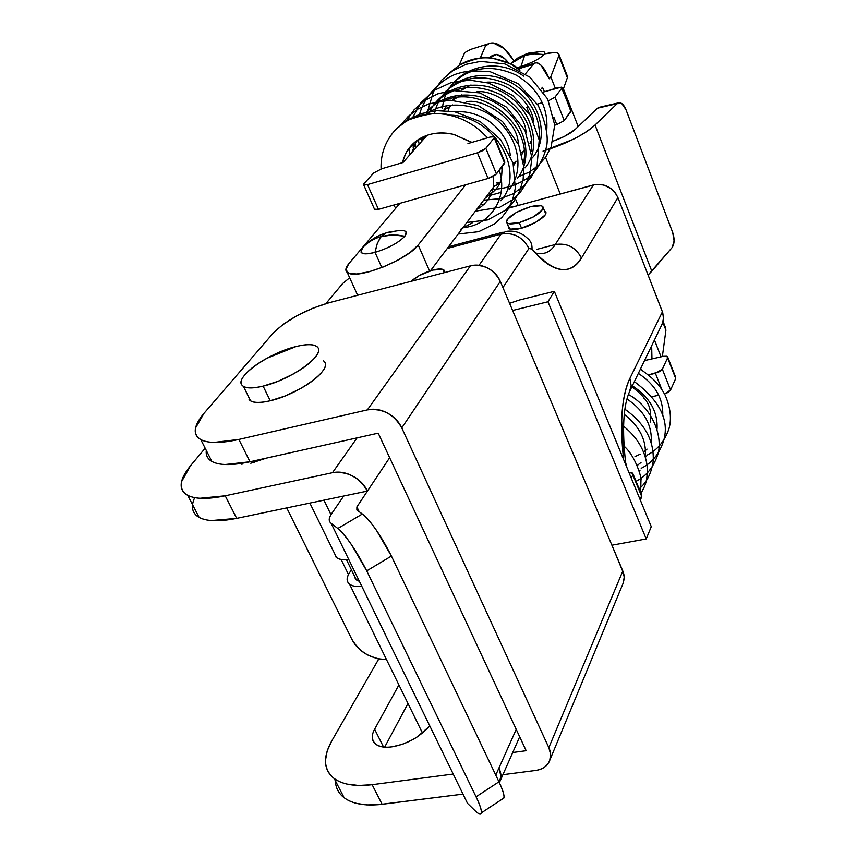 <?xml version="1.0" encoding="UTF-8"?>
<svg xmlns="http://www.w3.org/2000/svg" width="857" height="857" viewBox="0 0 857 857"><rect width="100%" height="100%" fill="white"/><g stroke="black" fill="none" stroke-linecap="round" stroke-linejoin="round"><path stroke-width="1.29" d="M567.109 75.48L567.366 77.719L562.974 90.06L567.366 77.719L567.12 75.566M550.772 76.787L558.828 55.834C559.642 53.67 558.057 52.577 554.061 52.577L545.181 53.766C552.486 52.191 556.954 52.191 558.614 53.777L567.366 77.719L558.828 55.834L550.772 76.787L549.219 78.769L550.772 76.787L555.368 88.453L550.772 76.787M541.228 88.903L542.481 87.318L544.42 91.731L542.481 87.318L541.228 88.903M549.219 78.769L540.874 65.078C537.778 62.229 535.261 61.95 533.333 64.254L525.459 73.809L533.333 64.254L518.281 68.892L536.021 62.786C540.521 63.161 544.923 68.485 549.219 78.769M490.086 137.066L467.954 143.537L490.086 137.066L494.403 136.766L494.221 137.838L504.655 163.205L504.816 162.102L496.46 173.96L485.844 148.325L494.221 137.838L504.655 163.205L496.46 173.96L485.844 148.325L477.424 152.814L488.104 178.46L496.46 173.96L493.15 176.413L488.104 178.46L378.462 209.376L367.492 184.609L477.424 152.814L488.104 178.46L378.462 209.376L367.492 184.609L363.711 184.887L364.011 183.634L364.011 185.037L367.492 184.609L477.424 152.814L482.502 150.746L485.844 148.325L494.221 137.838L493.868 136.542L490.086 137.066M374.477 209.183L378.462 209.376L374.98 209.74L374.466 209.14M373.62 173.028L364.011 183.634L373.62 173.028L381.836 168.711L373.62 173.028M403.004 162.519L381.836 168.711L403.004 162.519L426.99 135.374M665.236 327.053L665.921 330.191L662.868 322.371L665.921 330.191L662.365 356.533L665.921 330.191L665.332 327.181M641.786 496.685L641.7 495.089L640.318 500.092L641.786 496.685L632.809 474.864L641.786 496.685M628.984 472.561L632.745 473.3L632.809 474.864L632.134 472.818L628.984 472.561M631.32 478.227L632.809 474.864L631.32 478.227M651.663 345.778L651.963 358.89L651.62 345.885M654.448 340.025L661.058 356.823L654.448 340.025M564.249 120.601L571.03 110.596L561.292 87.168L543.488 92.01L557.746 87.735L561.924 87.414L570.901 111.464L564.249 120.601L554.993 97.141L561.785 88.217L554.993 97.141L564.249 120.601L556.782 124.597L564.249 120.601M430.482 270.748L493.161 187.587L430.482 270.748M554.725 125.197L556.782 124.597L553.901 117.334L556.782 124.597L554.725 125.197M399.898 203.323L348.778 263.742L345.853 269.601L348.585 273.222L356.705 274.004L369.024 271.776L383.636 266.838L398.184 259.971L410.342 252.29L418.205 245.016L465.672 184.791L418.205 245.016L429.593 271.026L418.205 245.016C408.361 259.018 360.422 278.654 349.035 273.394C344.9 271.787 344.814 268.573 348.778 263.742L399.898 203.323M548.555 100.772L554.993 97.141L548.555 100.772M542.46 102.615L537.414 104.115M528.191 106.846L526.744 107.275L529.272 113.563L526.744 107.275M286.741 507.912L351.713 639.011L286.741 507.912M341.14 559.503L348.467 574.511L341.14 559.503M386.486 659.569L377.241 658.69L367.889 655.069C360.476 651.138 355.087 645.782 351.713 639.011C359.501 652.263 371.092 659.108 386.475 659.547M459.181 65.196L464.623 52.706L470.482 49.47M480.252 58.062L485.405 46.139L489.251 43.418L493.064 42.871L503.959 48.442L513.932 60.718M508.576 62.882L504.623 58.715L496.46 54.409L489.122 57.933C494.971 52.234 501.452 53.884 508.565 62.872M489.786 43.246C496.492 41.629 503.873 46.449 511.918 57.698M672.702 232.504L674.105 241.021L672.113 247.544L651.823 271.23L595.037 125.015L617.169 103.643L621.721 103.483L625.942 109.589L672.702 232.504L625.942 109.589C624.121 105.143 621.914 102.84 619.311 102.69L617.169 103.643L595.037 125.015C583.092 135.395 565.759 144.105 543.038 151.121L573.129 139.348C582.942 134.399 590.248 129.621 595.037 125.015L651.823 271.23L648.085 275.011L672.113 247.544C674.545 243.849 674.738 238.835 672.702 232.504M545.534 157.334L560.264 193.982L545.534 157.334M518.153 205.476L515.507 199.049L518.153 205.476M575.079 129.525C570.216 133.767 562.845 137.656 552.969 141.191L564.163 136.542L575.079 129.525L597.49 108.186L575.079 129.525M599.739 107.179L597.49 108.186L617.169 103.643L599.654 107.221M374.616 729.232L383.518 746.993L374.616 729.232L398.901 684.925L374.616 729.232C371.263 735.199 371.595 740.137 375.645 744.058C379.726 746.908 385.232 747.829 392.185 746.801C384 747.925 378.205 746.758 374.798 743.298C371.435 739.827 371.381 735.135 374.616 729.232M241.449 463.412L241.953 464.43L241.449 463.412M544.527 210.961L545.523 211.668C549.348 216.318 527.473 227.459 521.238 228.187L535.829 222.295L545.127 215.011L545.973 212.504L544.527 210.94M411.135 281.31C416.491 276.468 423.722 272.719 432.839 270.073C439.213 268.487 443.058 268.637 444.365 270.512L444.247 272.676L442.876 269.377L432.839 270.073L419.266 275.558L411.114 281.321M508.747 208.09L593.419 184.93L555.261 244.534L536.75 249.366L555.261 244.534C551.362 250.758 546.166 253.822 539.664 253.715L535.421 253.008M508.233 225.969L510.097 229.173L521.238 228.187C515.914 229.858 511.661 229.88 508.48 228.262L508.244 225.991M340.668 794.525C344.396 798.778 349.849 801.777 357.005 803.502L366.892 804.916L378.098 804.723L463.005 794.128L382.115 804.294L372.142 784.691L453.224 774.042L372.142 784.691C355.205 786.726 342.5 784.616 334.005 778.36C323.56 769.522 322.778 757.095 331.659 741.069L327.203 750.914L325.51 760.138C325.317 766.094 327.053 771.15 330.727 775.339C334.423 779.516 339.854 782.43 347.01 784.091L358.676 785.473L372.142 784.691L382.115 804.294C365.221 806.244 352.506 804.005 343.957 797.61C338.108 792.961 335.226 786.865 335.312 779.302M384.675 747.1L407.975 703.458L384.675 747.1M527.291 238.15C530.676 240.646 532.251 244.288 532.015 249.055L528.919 248.498L502.92 287.556L528.919 248.498C522.781 236.907 513.514 232.108 501.099 234.079L447.3 248.434L501.099 234.079L479.042 265.295L501.099 234.079L505.866 231.422L501.099 234.079C513.514 232.108 522.781 236.907 528.919 248.498L532.015 249.055C542.117 261.214 551.565 267.984 560.36 269.387C569.112 270.726 576.14 266.966 581.442 258.086L617.918 197.571L615.358 192.857L611.673 189.043L603.799 184.983L595.497 184.48L512.829 206.923M194.689 497.638C190.618 506.594 192.032 513.15 198.942 517.307C206.708 521.495 219.296 521.849 236.693 518.356L367.428 491.082L356.887 506.926L359.158 511.693L356.887 506.926L367.428 491.082C359.212 477.167 347.556 471.039 332.462 472.7L357.08 437.873L332.462 472.7L225.22 495.807L199.874 498.281C192.868 497.788 187.79 496.107 184.651 493.204C181.523 490.3 180.495 486.476 181.534 481.72L190.425 465.844L205.155 448.2L190.425 465.844C179.209 479.609 178.245 489.401 187.522 495.228C195.225 499.235 207.79 499.427 225.22 495.807L332.462 472.7C339.008 471.307 345.703 472.4 352.548 475.978C359.394 479.588 364.354 484.623 367.428 491.082L236.693 518.356L211.347 520.574C204.33 519.995 199.22 518.196 196.028 515.196M325.896 303.603L342.65 283.528L349.667 277.775L342.65 283.528L325.896 303.603M266.013 458.206L250.747 463.251L266.206 458.163M378.74 659.012L331.659 741.069L378.74 659.012M429.818 725.986L416.631 737.352L413.17 739.43L402.704 744.208L392.185 746.801C406.861 744.208 419.394 737.256 429.796 725.933M256.072 460.423L254.625 462.266L256.072 460.423M236.693 518.356L225.22 495.807L236.693 518.356M498.935 768.043C501.474 773.432 501.624 778.317 499.363 782.687L500.884 775.981L498.935 768.043L495.764 775.124L516.235 729.371L498.935 768.043M661.85 324.685L663.543 319.361L662.772 312.784L617.918 197.571L662.418 311.809L629.906 378.387C625.139 388.092 622.407 401.804 621.7 419.544L623.607 459.491M367.428 491.082L389.646 457.713L367.428 491.082M331.455 513.932L343.689 496.042L331.455 513.932C328.713 518.078 328.606 521.206 331.134 523.316L467.483 803.32L331.134 523.316C328.488 521.249 328.595 518.121 331.455 513.932M502.148 799.185L503.959 797.974C504.43 795.296 502.759 789.908 498.956 781.809L476.063 796.806C479.941 804.905 481.698 810.261 481.334 812.886C480.831 815.007 478.688 814.236 474.907 810.572L467.483 803.32L465.083 798.403L467.483 803.32L474.907 810.572C478.945 814.525 481.098 815.2 481.377 812.586C481.634 809.929 479.866 804.669 476.063 796.806L366.721 570.869L391.403 556.064C381.258 536 371.574 521.988 362.361 514.018L356.866 510.022L356.887 506.926L356.866 510.022L362.361 514.018C366.1 516.739 370.824 522.213 376.523 530.44L391.403 556.064L498.956 781.809L391.403 556.064L366.721 570.869L476.063 796.806L498.956 781.809C502.684 789.661 504.377 794.953 504.012 797.674L502.052 799.238M366.721 570.869L351.777 545.127C346.099 536.825 341.44 531.276 337.808 528.469L331.134 523.316L337.808 528.469C346.806 536.632 356.437 550.762 366.721 570.869M362.361 514.018L337.808 528.469L362.361 514.018M662.365 323.625L663.564 317.851L662.418 311.809L629.906 378.387L631.159 385.629L629.499 391.724L631.159 385.629L629.906 378.387C621.689 396.245 619.6 423.304 623.628 459.556M617.918 197.571C612.712 187.287 604.549 183.066 593.419 184.93L555.261 244.534C567.066 242.702 575.797 247.223 581.442 258.086L617.918 197.571M505.855 231.422C514.168 230.212 521.324 232.461 527.301 238.15C530.676 240.656 532.251 244.288 532.015 249.055C553.29 272.987 569.755 275.997 581.442 258.086C575.797 247.223 567.066 242.702 555.261 244.534C551.18 250.887 545.963 253.94 539.61 253.715M460.348 229.44L472.828 222.509M238.867 439.437L367.364 409.882L470.397 265.863L329.27 302.671L313.148 308.081L296.876 315.762L282.789 324.632L272.933 333.416L204.03 413.278L195.546 427.964C194.603 432.314 195.707 435.763 198.835 438.302C201.984 440.83 207.019 442.212 213.929 442.437L238.867 439.437C220.86 443.423 208.122 443.455 200.667 439.523C192.514 434.338 193.639 425.586 204.03 413.278L272.933 333.416C286.142 320.164 304.921 309.913 329.27 302.671L470.397 265.863L367.364 409.882C373.845 408.403 380.465 409.41 387.203 412.924C393.931 416.47 398.784 421.451 401.762 427.9L500.317 281.396C497.863 275.611 493.707 271.198 487.858 268.155C481.998 265.124 476.171 264.363 470.397 265.863C483.669 263.827 493.632 269.002 500.317 281.396L512.615 310.48L500.317 281.396L401.762 427.9L548.834 747.647L401.762 427.9C393.781 414.038 382.308 408.028 367.364 409.882L238.867 439.437L250.008 461.773L378.205 433.16L250.008 461.773L238.867 439.437M209.901 460.091C213.093 462.726 218.16 464.205 225.08 464.537L250.008 461.773C232.033 465.63 219.285 465.501 211.765 461.366C207.512 458.859 205.691 455.206 206.291 450.439M502.909 774.685L535.389 770.486L502.909 774.685M512.722 752.51L526.166 750.7L378.205 433.16L526.166 750.7L512.722 752.51M622.846 583.981L624.282 578.679L623.821 573.954L611.909 545.213L622.814 570.998L548.834 747.647C551.362 753.174 551.308 758.156 548.673 762.612C546.016 767.058 541.592 769.682 535.389 770.486C542.663 769.382 547.452 765.997 549.755 760.33L550.58 754.181L548.834 747.647L622.814 570.998L624.217 577.018L623.35 582.76M512.615 310.48L611.909 545.213L512.615 310.48L547.966 301.76L646.221 538.946L611.909 545.213L646.221 538.946L547.966 301.76L554.34 291.326L519.31 300.046L554.34 291.326L651.266 526.659L554.34 291.326L547.966 301.76L512.615 310.48M509.594 303.324L519.31 300.046L509.583 303.303M651.266 526.659L646.221 538.946L651.266 526.659M351.488 569.969L349.527 572.68C346.367 577.629 346.324 581.41 349.388 584.013C351.959 586.156 356.105 586.938 361.825 586.349C354.959 586.916 350.427 585.727 348.242 582.76C346.185 579.482 347.278 575.218 351.499 569.991M354.605 576.365L355.366 578.893L359.372 581.314M335.258 556.257C337.401 559.118 341.9 560.232 348.756 559.578M330.973 514.671L323.925 500.156L330.973 514.671M249.076 399.566C252.001 402.886 259.06 403.283 270.244 400.755L263.12 386.121C251.915 388.703 244.866 388.382 241.985 385.147C234.379 377.209 268.959 352.827 295.911 346.582L266.859 358.29C257.004 363.711 249.741 369.131 245.07 374.573C240.389 380.026 239.756 383.915 243.184 386.218C246.655 388.521 253.308 388.489 263.12 386.121L278.064 381.29L293.319 373.984C303.539 368.285 310.855 362.693 315.247 357.219C319.575 351.777 319.822 348.038 315.987 346.003C312.141 343.989 305.446 344.182 295.911 346.582C307.588 343.764 314.905 344.096 317.84 347.578C325.21 355.237 290.512 379.994 263.12 386.121L270.244 400.755C297.615 394.766 332.088 369.881 324.632 362.018M323.314 360.733C326.592 362.886 326.206 366.582 322.136 371.809C317.797 377.348 310.534 382.961 300.357 388.671L285.167 395.966L270.244 400.755C260.442 403.069 253.79 403.047 250.287 400.669L248.134 395.902M348.799 559.6C343.068 560.242 338.933 559.535 336.383 557.457L334.187 552.744M359.404 581.367L356.266 579.878L354.53 576.225M516.728 67.682L520.938 66.546C531.94 62.829 539.631 58.833 544.013 54.537C545.78 52.373 544.624 51.399 540.553 51.581L528.683 53.102L524.666 55.437L534.157 53.787L544.013 54.537C539.685 58.833 531.993 62.84 520.938 66.546L524.666 55.437L510.515 63.836L528.683 53.102L531.897 53.488C539.514 51.227 543.799 50.938 544.763 52.598M544.013 54.537L534.157 53.787L524.666 55.437L520.938 66.546M519.235 222.627C511.993 224.448 507.773 224.32 506.573 222.242C507.526 216.875 515.421 211.722 530.247 206.794C537.575 204.919 541.849 205.048 543.081 207.169C542.117 212.525 534.168 217.678 519.235 222.627L521.506 228.123L519.235 222.627L533.365 216.917L542.395 209.89C543.863 207.705 543.402 206.323 541.024 205.723L530.247 206.794L516.375 212.407L507.355 219.36C505.791 221.545 506.166 222.959 508.458 223.613L519.235 222.627M404.836 236.232C408.328 231.229 405.222 229.515 395.516 231.069L386.786 232.483L381.14 236.564L392.688 234.957L404.836 236.232C398.484 242.81 388.542 248.187 375.023 252.365L377.359 243.227L381.14 236.564C373.673 238.664 367.482 242.402 362.543 247.769C358.644 253.597 362.8 255.129 375.023 252.365C367.192 254.368 362.543 254.325 361.054 252.215L362.543 247.769C367.482 242.402 373.673 238.664 381.14 236.564L386.089 232.75L391.938 231.936C399.898 229.847 404.643 229.89 406.164 232.054L404.836 236.232L397.884 235.15L389.282 235.129L381.14 236.564L379.93 238.182L376.93 244.406L375.023 252.365L381.826 267.555L375.023 252.365C388.489 248.176 398.419 242.799 404.836 236.232M385.104 233.233C376.812 235.911 369.656 240.367 363.668 246.57L362.543 247.769M640.575 368.767L641.272 369.742M662.74 415.816C663.436 398.698 655.305 384.557 638.347 373.373M634.983 456.62L640.158 454.167M643.575 451.971L647.046 449.111M657.04 429.1C657.972 411.703 649.745 397.262 632.359 385.779M637.179 465.544L641.025 462.459M645.471 457.413L646.06 456.567M651.213 442.683C652.391 425.34 644.314 410.76 626.97 398.955M639.236 471.296L640.072 470.129M645.235 456.599C646.735 440.552 639.751 426.475 624.26 414.381M641.368 369.796L640.586 368.735M523.67 76.112C491.468 52.888 445.019 72.202 442.458 108.593M532.711 157.399C551.062 135.888 538.603 95.663 508.565 81.361C477.242 65.946 440.884 82.326 434.52 113.563M496.653 182.959L500.327 182.412M525.062 167.833C542.406 147.458 532.529 109.932 505.341 93.724C476.974 76.755 440.68 85.946 428.671 113.756M424.633 136.263L424.729 137.923M488.554 193.703L491.554 193.286M517.221 178.524C533.033 159.595 526.669 126.14 503.145 107.875C479.663 89.535 444.065 90.885 426.915 111.935M415.484 142.551L415.624 148.229M480.263 204.705L484.301 204.116M509.165 189.483C523.745 171.646 519.953 141.651 499.395 122.123C480.113 103.215 445.661 99.283 426.165 114.26M500.917 200.731C526.402 172.589 495.164 115.009 449.261 115.17M463.016 227.587C489.722 225.873 508.769 197.978 499.213 170.35M391.681 134.378L388.125 139.755C394.016 129.461 402.683 122.058 414.102 117.548C425.661 113.017 437.948 112.363 450.943 115.566C464.194 118.877 475.614 125.529 485.201 135.502L485.137 135.438M450.943 115.566C441.687 111.721 427.868 113.07 409.475 119.616M393.556 205.112L395.805 208.165L393.545 205.123M459.041 232.858L461.205 229.997M449.175 73.241L459.566 64.961C475.324 58.201 486.433 55.984 492.893 58.308C506.723 61.35 515.71 65.336 519.867 70.263M406.604 151.946L414.863 142.187L426.143 135.674C434.092 132.631 443.208 132.192 453.503 134.367L471.971 142.369L453.503 134.367C443.755 132.096 434.638 132.535 426.143 135.674C417.595 138.877 411.081 144.297 406.604 151.946M546.809 129.514C548.169 106.739 538.078 88.646 516.514 75.255C492.807 64.393 472.132 66.557 454.478 81.726M449.336 87.618L446.883 91.303M539.257 140.28C540.938 117.13 530.751 98.641 508.694 84.822C484.43 73.67 463.348 75.941 445.458 91.603M440.605 97.227L437.884 101.383M494.671 185.594L496.31 185.391M531.501 151.303C533.525 127.779 523.241 108.893 500.681 94.634C475.828 83.193 454.339 85.561 436.202 101.737M422.372 137.806L422.501 140.441M486.53 196.392L501.045 192.364M523.552 162.605C532.293 125.743 482.855 84.265 444.826 100.398M413.267 143.526L413.192 147.811M519.91 70.295L510.354 63.761L492.893 58.308C480.82 56.733 469.711 58.951 459.566 64.961L448.864 73.477M461.184 230.019L459.009 232.9M381.076 168.947C380.679 158.416 383.025 148.679 388.125 139.755M405.779 153.414L402.297 162.734M675.67 377.305L667.582 356.726L663.361 356.308L644.528 360.572L663.361 356.308L666.885 356.244L667.592 357.851L662.354 369.206L659.772 371.595L648.556 374.852L655.423 373.331L661.722 389.217L655.423 373.331L662.354 369.206L670.57 390.021L668.01 392.442L664.539 393.941L670.57 390.021L675.702 378.505L670.57 390.021L662.354 369.206L667.592 357.851L675.702 378.505L667.753 357.144M658.787 395.216L652.134 396.662M644.357 398.355L643.682 398.494M559.043 54.805L567.173 75.641M504.837 162.112L494.575 137.152M363.7 184.887L374.659 209.569M517.671 68.399L534.479 63.225M641.722 495.121L633.012 473.921M665.332 327.203L663.125 321.536M562.042 87.682L571.051 110.639M347.246 272.472L357.637 295.269M488.383 43.803L470.439 49.481M511.511 207.287L510.686 205.305M599.546 107.232L618.165 102.936M545.523 211.668L545.995 212.836M448.586 246.73L503.048 232.172M662.386 323.571L629.991 390.696C623.189 404.9 621.818 429.678 625.878 465.03M500.102 781.027L519.685 736.784M481.334 812.897L503.959 797.985M445.019 272.472L444.612 271.53M199.124 517.403L187.715 495.346M344.16 797.76L334.209 778.531M211.872 461.43L200.784 439.598M623.393 582.642L549.99 759.741M421.848 731.782L349.56 584.153M356.351 579.932L346.528 559.792M336.565 557.596L309.87 503.091M250.565 400.851L243.463 386.4M526.851 53.659L518.174 57.708L510.493 63.825M578.196 126.547L563.413 88.828M506.937 222.852L509.476 228.948M543.242 207.79L545.727 213.907M623.939 446.079C635.84 456.138 641.968 479.277 640.982 479.931L640.629 492.454M623.51 426.175C636.933 436.952 644.785 450 647.078 465.319C647.838 482.512 644.882 485.619 641.015 493.396M624.903 409.207C644.828 423.379 654.255 440.691 653.195 461.141C651.449 473.268 646.756 482.48 639.118 488.779M628.395 394.445C652.434 407.536 663.425 436.856 657.737 454.724C653.43 467.333 646.199 476.203 636.055 481.323M634.362 381.622C659.761 400.605 669.531 420.251 663.682 440.573C659.462 453.792 651.973 463.026 641.207 468.308M640.361 369.196C655.809 379.983 660.136 386.25 665.032 394.884C670.495 407.493 671.792 418.816 668.931 428.864C664.657 441.28 657.308 450.064 646.896 455.238M625.428 461.602L626.756 467.161M631.855 386.828C652.166 401.697 650.881 411.478 650.592 422.04M395.955 129.353L407.664 119.851L421.505 113.542L436.706 110.682L454.574 111.721L480.145 121.523L500.638 139.616L513.043 163.012L515.325 188.229L512.722 199.381L508.265 208.915L501.998 217.26L494.189 224.116L478.645 231.679L458.141 234.047M400.315 125.411L408.264 116.316L417.959 109.021L429.014 103.815L450.086 100.13L478.26 105.582L502.502 121.512L518.71 144.876L523.938 167.501L523.091 179.745L519.653 191.282L513.75 201.566L505.673 210.126L487.762 219.895L466.872 222.466M405.95 121.523L414.092 109.825L424.847 100.451L437.659 93.906L451.821 90.499L479.963 92.92L506.391 107.082L524.902 130.125L531.961 157.527L529.84 174.014L525.984 183.687L520.317 192.268L513.054 199.477L499.77 207.244L475.378 211.176M410.042 154.56L408.95 148.379M412.217 118.32L420.948 102.711L434.36 90.306L451.136 82.583L469.797 80.151L488.779 83.086L512.636 95.416L530.526 115.588L539.224 140.066L537.125 164.865L531.49 176.778L523.134 186.644L512.561 194.025L500.317 198.642L483.68 200.174M419.159 144.244L418.291 139.595M419.137 115.834C424.911 92.288 446.326 76.027 459.427 73.102C465.726 71.013 476.01 70.563 490.3 71.763L517.864 83.536L538.164 105.336C545.309 121.673 548.212 134.774 546.895 144.629C545.031 155.117 540.092 165.165 532.09 174.764C520.456 183.966 507.012 188.851 491.768 189.429M426.765 114.163L433.449 91.731L441.826 79.937L452.914 70.617L466.069 64.329L480.552 61.383L504.891 63.911L529.98 77.237L547.666 99.005L554.715 125.047L551.137 146.826L545.78 156.981L538.314 165.551L529.123 172.182L518.624 176.649M402.404 162.701C406.111 149.429 410.482 145.872 418.28 139.648M454.189 134.528L471.532 142.487M493.428 176.263C494.146 192.161 491.479 192.943 488.394 199.317C484.173 204.587 480.327 207.887 476.856 209.226M411.885 152.471L416.416 140.891M484.783 135.074L487.708 137.763M502.084 166.579C501.666 180.57 501.859 186.697 485.416 197.871M421.258 141.855L422.587 137.184M456.203 112.042C466.144 110.832 476.846 113.713 488.297 120.666C501.506 130.328 508.865 142.026 510.365 155.76M501.388 181.427L493.761 186.794M443.187 110.532L452.571 104.929M466.315 101.833C482.534 97.644 518.046 119.487 518.314 143.976M515.978 161.127L513.718 165.412M443.551 110.542L447 105.615M455.967 95.534L452.614 100.151L461.912 94.816M476.203 91.924C492.314 88.657 525.116 109.417 526.037 132.46M524.023 150.179L521.967 154.303M516 161.373L513.193 163.516M448.179 110.832L450.043 105.165M461.805 90.028L471.018 84.961M485.876 82.283C502.363 80.001 531.222 99.112 533.525 121.191M531.865 139.509L529.99 143.451M524.077 150.789L521.549 152.803"/></g></svg>
